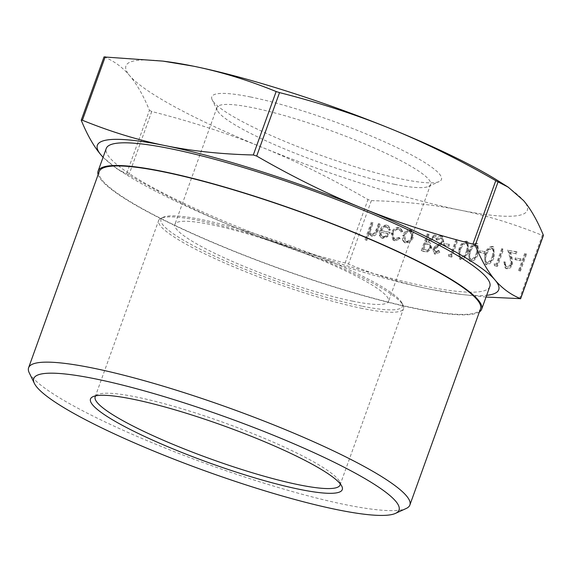 <?xml version="1.0" encoding="UTF-8"?>
<svg xmlns="http://www.w3.org/2000/svg" width="572" height="572" viewBox="0 0 572 572"><rect width="100%" height="100%" fill="white"/><g stroke="black" fill="none" stroke-linecap="round" stroke-linejoin="round"><path stroke-width="0.43" stroke-dasharray="2.86 2.15" d="M489.825 286.551A203.832 30.287 19.8 0 1 425.203 286.229A203.832 30.287 19.8 0 1 214.45 217.095A203.832 30.287 19.8 0 1 106.256 148.455M98.119 174.66A203.832 30.287 -160.2 0 0 215.866 243.858A203.832 30.287 -160.2 0 0 417.038 308.909A203.832 30.287 -160.2 0 0 479.393 311.926M362.283 308.444A130.137 19.334 19.8 0 1 227.727 264.3A130.137 19.334 19.8 0 1 158.659 220.477A130.137 19.334 19.8 0 1 161.032 218.247A130.137 19.334 19.8 0 1 199.914 220.678A130.137 19.334 19.8 0 1 325.997 261.225A130.137 19.334 19.8 0 1 403.131 305.412A130.137 19.334 19.8 0 1 403.539 308.644A130.137 19.334 19.8 0 1 362.283 308.444M361.754 306.127A128.307 19.062 19.8 0 1 221.042 259.059A128.307 19.062 19.8 0 1 163.327 217.196A128.307 19.062 19.8 0 1 201.666 219.598A128.307 19.062 19.8 0 1 325.983 259.574A128.307 19.062 19.8 0 1 402.03 303.131A128.307 19.062 19.8 0 1 361.754 306.127M99.235 171.55A202.617 30.102 -160.2 0 0 206.785 239.775A202.617 30.102 -160.2 0 0 416.28 308.501A202.617 30.102 -160.2 0 0 480.516 308.816M29.229 372.787A202.617 30.102 -160.2 0 0 149.328 441.577A202.617 30.102 -160.2 0 0 345.638 504.704A202.617 30.102 -160.2 0 0 406.177 508.494M352.538 301.144A113.535 16.867 -160.2 0 0 388.531 301.322A113.535 16.867 -160.2 0 0 328.271 263.091A113.535 16.867 -160.2 0 0 210.882 224.574A113.535 16.867 -160.2 0 0 174.889 224.403A113.535 16.867 -160.2 0 0 235.149 262.634A113.535 16.867 -160.2 0 0 352.538 301.144M394.601 184.32A113.535 16.867 -160.2 0 0 428.521 186.443A113.535 16.867 -160.2 0 0 430.594 184.491A113.535 16.867 -160.2 0 0 370.334 146.26A113.535 16.867 -160.2 0 0 252.938 107.75A113.535 16.867 -160.2 0 0 216.945 107.579A113.535 16.867 -160.2 0 0 217.303 110.396A113.535 16.867 -160.2 0 0 284.599 148.942A113.535 16.867 -160.2 0 0 394.601 184.32M250.486 96.968A122.043 18.132 19.8 0 1 384.327 141.734A122.043 18.132 19.8 0 1 439.224 181.553A122.043 18.132 19.8 0 1 402.752 179.272A122.043 18.132 19.8 0 1 284.513 141.248A122.043 18.132 19.8 0 1 212.176 99.814A122.043 18.132 19.8 0 1 250.486 96.968M95.767 395.824A130.137 19.334 19.8 0 1 97.547 394.587A130.137 19.334 19.8 0 1 136.429 397.018A130.137 19.334 19.8 0 1 262.512 437.566A130.137 19.334 19.8 0 1 339.646 481.746A130.137 19.334 19.8 0 1 340.226 483.833M498.798 181.224A213.285 31.689 19.8 0 1 523.58 200.586A213.285 31.689 19.8 0 1 459.681 210.038A213.285 31.689 19.8 0 1 262.72 147.576C296.911 161.497 331.996 178.829 367.975 199.564L371.35 200.636C403.21 201.408 432.654 204.547 459.681 210.038C486.708 215.53 514.235 223.974 542.27 235.371L543.364 235.206M486.043 297.054L461.768 294.508L431.102 289.418C404.075 283.926 376.54 275.482 348.505 264.085L345.13 263.02C305.326 252.903 268.332 240.876 234.141 226.955C199.95 213.034 164.865 195.703 128.893 174.968L116.466 168.49L103.074 157.286M149.449 110.282L151.73 111.511C191.534 121.629 228.528 133.648 262.72 147.576A213.285 31.689 19.8 0 1 129.665 75.654C136.83 84.084 143.422 95.624 149.449 110.282L126.612 173.731M391.992 233.269L393.729 240.462L394.923 240.876L400.286 238.839L399.606 237.852L395.388 239.332L394.43 238.996L393.1 233.641C394.508 230.573 396.453 229.2 398.927 229.522L399.857 229.851L401.565 232.396L402.838 231.76L400.743 228.442L399.456 227.992C396.282 227.577 393.793 229.336 391.992 233.269L391.234 232.861L392.964 240.047L394.923 240.876M403.553 235.693L403.26 240.362L405.055 242.778L406.113 243.15L410.431 241.834L413.32 237.673L411.847 230.673L410.746 230.287C407.643 230.001 405.248 231.803 403.553 235.693L402.795 235.278L402.502 239.954L403.26 240.362M443.836 241.713L442.599 236.644L441.806 236.365C439.897 236.193 438.138 237.165 436.536 239.282L437.323 240.369L441.176 238.109L441.756 238.309L440.411 237.695L441.176 238.109C442.621 238.474 443.114 239.604 442.664 241.506L441.605 243.079L435.349 247.204L433.698 249.642L434.741 254.011L435.449 254.261L439.925 252.08L439.253 250.822L435.456 252.323L434.699 251.909L435.95 252.488L434.827 249.95L436.472 247.926L438.817 246.589L443.836 241.713L443.071 241.305L441.841 236.229L441.041 235.95L441.806 236.365M449.749 244.53L444.78 243.522L444.151 245.266L449.12 246.275L449.749 244.53L444.78 243.522M451.258 255.133L449.27 254.733L449.399 256.628L451.787 257.114L457.915 240.104L456.756 239.868L451.258 255.133L449.27 254.733M468.425 251.358L467.982 241.806L467.181 241.52C463.527 241.992 461.018 244.68 459.652 249.578L459.981 259.13L460.746 259.402C464.443 258.959 466.995 256.277 468.425 251.358L467.66 250.951L467.224 241.398L466.423 241.112L467.181 241.52M485.492 251.794L480.53 250.786L479.901 252.531L484.87 253.539L485.492 251.794L480.53 250.786M494.244 256.606L493.8 247.054L493 246.768C489.346 247.24 486.829 249.921 485.471 254.826L485.8 264.378L486.565 264.65C490.261 264.207 492.814 261.526 494.244 256.606L493.479 256.199L493.043 246.646L492.242 246.353L493 246.768M373.173 222.887L372.014 222.651L365.737 240.097L366.895 240.333L369.548 232.968L371.385 235.971L372.208 236.265C375.003 236.236 376.941 234.377 378.006 230.68L380.294 224.331L379.136 224.095L375.875 232.747L372.558 234.692L371.142 234.055L372.558 234.692C370.985 234.213 370.313 232.897 370.534 230.752L373.173 222.887L372.014 222.651M526.597 254.061L525.439 253.825L519.312 270.835L520.47 271.071L526.597 254.061L525.439 253.825M521.242 259.059L516.28 258.051L515.651 259.795L520.613 260.803L521.242 259.059L516.28 258.051M511.425 264.128C510.446 266.245 509.101 267.203 507.385 267.01L505.955 266.359L507.385 267.01C505.641 266.445 505.112 264.936 505.805 262.476L504.647 262.241L505.927 268.454L506.813 268.761C509.28 269.019 511.189 267.596 512.533 264.5L512.119 257.865L510.524 252.667L516.53 253.889L517.159 252.145L508.386 250.364L510.86 258.415L511.425 264.128L510.667 263.721C509.688 265.83 508.336 266.788 506.62 266.595C504.876 266.03 504.354 264.521 505.047 262.062L505.805 262.476M496.939 264.414L494.952 264.014L495.08 265.908L497.468 266.395L503.589 249.385L502.43 249.149L496.939 264.414L494.952 264.014M478.356 253.375L477.913 243.829L477.112 243.536C473.452 244.008 470.942 246.696 469.583 251.594L469.905 261.147L470.677 261.418C474.367 260.975 476.926 258.294 478.356 253.375L477.591 252.967L477.155 243.415L476.354 243.129L477.112 243.536M429.279 234.284L428.121 234.048L422 251.058L424.581 251.587L427.591 251.945L431.746 248.162L430.573 243.222L428.828 242.621L436.4 235.728L434.963 235.442L427.398 242.328L426.455 242.135L429.279 234.284L428.121 234.048M381.646 230.924C382.832 228.156 384.534 226.862 386.736 227.048L387.573 227.341L389.267 230.366L390.554 229.865L388.581 225.954L387.43 225.547C384.37 225.275 382.024 227.091 380.387 230.981L379.972 235.357L381.781 238.052L382.832 238.417L387.509 236.744L390.09 232.64L380.888 230.516C382.075 227.742 383.769 226.448 385.978 226.634L386.736 227.048M104.204 56.821L104.14 56.964C113.992 60.989 122.501 67.224 129.665 75.654A213.285 31.689 19.8 0 1 166.481 61.583M103.096 157.228A213.285 31.689 -160.2 0 0 125.861 174.396A213.285 31.689 -160.2 0 0 234.141 226.955A213.285 31.689 -160.2 0 0 431.102 289.418A213.285 31.689 -160.2 0 0 458.179 294.044A213.285 31.689 -160.2 0 0 486.665 295.324M371.257 222.236L364.979 239.682L365.737 240.097M364.979 239.682L366.895 240.333M366.137 239.918L368.783 232.554L369.548 232.968M368.783 232.554L370.62 235.557L372.208 236.265M371.45 235.85C374.245 235.828 376.176 233.969 377.248 230.266L379.529 223.917L380.294 224.331M379.529 223.917L378.371 223.688L379.136 224.095M378.371 223.688L375.118 232.332L375.875 232.747M375.118 232.332L371.793 234.284C370.227 233.805 369.555 232.489 369.777 230.337L370.534 230.752M369.777 230.337L372.415 222.472M524.674 253.417L518.554 270.427L519.312 270.835M518.554 270.427L520.47 271.071M519.712 270.663L525.832 253.653M515.515 257.636L514.893 259.381L515.651 259.795M514.893 259.381L520.613 260.803M519.855 260.389L520.484 258.644M505.047 262.062L503.889 261.826L504.647 262.241M503.889 261.826L505.162 268.039L506.813 268.761M506.056 268.354C508.522 268.604 510.424 267.181 511.776 264.092L512.533 264.5M511.776 264.092L511.361 257.457L509.766 252.259L510.524 252.667M509.766 252.259L516.53 253.889M515.772 253.475L516.402 251.73L517.159 252.145M516.402 251.73L508.386 250.364M507.629 249.95L510.102 258.008L510.86 258.415M510.102 258.008L510.667 263.721M494.187 263.599L494.322 265.501L495.08 265.908M494.322 265.501L497.468 266.395M496.703 265.987L502.831 248.977L503.589 249.385M502.831 248.977L501.673 248.741L502.43 249.149M501.673 248.741L496.174 264.007M492.242 246.353C488.581 246.825 486.071 249.514 484.713 254.411L485.471 254.826M484.713 254.411L485.035 263.964L486.565 264.65M485.807 264.235C489.496 263.792 492.056 261.111 493.479 256.199M492.32 255.97C491.262 259.781 489.317 261.955 486.472 262.498L487.23 262.913C485.113 261.375 484.913 258.766 486.629 255.069C487.623 251.222 489.553 249.042 492.413 248.52L492.928 248.698L494.129 252.002L493.078 256.378C492.027 260.188 490.075 262.369 487.23 262.913L486.472 262.498C484.355 260.968 484.148 258.351 485.864 254.654C486.865 250.815 488.795 248.634 491.655 248.105L492.17 248.291L493.371 251.594L492.32 255.97L493.078 256.378M493.371 251.594L494.129 252.002M491.655 248.105L492.413 248.52M479.772 250.372L479.143 252.116L479.901 252.531M479.143 252.116L484.87 253.539M484.105 253.124L484.734 251.38M476.354 243.129C472.694 243.6 470.184 246.282 468.818 251.187L469.583 251.594M468.818 251.187L469.147 260.739L470.677 261.418M469.919 261.011C473.609 260.567 476.169 257.886 477.591 252.967M476.433 252.738C475.375 256.549 473.43 258.73 470.584 259.273L471.342 259.681C469.226 258.151 469.026 255.534 470.735 251.837C471.736 247.998 473.666 245.817 476.526 245.288L477.041 245.474L478.242 248.77L477.191 253.146C476.14 256.964 474.188 259.137 471.342 259.681L470.584 259.273C468.461 257.736 468.261 255.126 469.977 251.43C470.978 247.583 472.901 245.402 475.768 244.88L476.276 245.059L477.484 248.362L476.433 252.738L477.191 253.146M477.484 248.362L478.242 248.77M475.768 244.88L476.526 245.288M466.423 241.112C462.762 241.584 460.253 244.265 458.894 249.163L459.652 249.578M458.894 249.163L459.216 258.723L460.746 259.402M459.988 258.994C463.677 258.544 466.237 255.863 467.66 250.951M466.502 250.722C465.444 254.533 463.499 256.706 460.653 257.257L461.411 257.665C459.295 256.134 459.094 253.518 460.81 249.821C461.804 245.981 463.735 243.794 466.595 243.272L467.109 243.457L468.311 246.754L467.26 251.129C466.209 254.94 464.257 257.121 461.411 257.665L460.653 257.257C458.537 255.72 458.329 253.103 460.045 249.406C461.046 245.567 462.977 243.386 465.837 242.864L466.352 243.043L467.553 246.346L466.502 250.722L467.26 251.129M467.553 246.346L468.311 246.754M465.837 242.864L466.595 243.272M448.512 254.318L448.641 256.22L449.399 256.628M448.641 256.22L451.787 257.114M451.029 256.706L457.15 239.689L457.915 240.104M457.15 239.689L455.991 239.461L456.756 239.868M455.991 239.461L450.5 254.726M444.022 243.107L443.393 244.852L444.151 245.266M443.393 244.852L449.12 246.275M448.362 245.86L448.984 244.115M441.041 235.95C439.132 235.778 437.38 236.751 435.778 238.874L436.536 239.282M435.778 238.874L437.323 240.369M436.558 239.954L440.411 237.695C441.856 238.059 442.356 239.196 441.906 241.091L442.664 241.506M441.906 241.091L440.84 242.671L441.605 243.079M440.84 242.671L434.591 246.789L435.349 247.204M434.591 246.789L432.94 249.235L433.698 249.642M432.94 249.235L433.976 253.596L435.449 254.261M434.684 253.854L439.16 251.673L439.925 252.08M439.16 251.673L438.495 250.414L439.253 250.822M438.495 250.414L435.185 252.08L434.069 249.542L434.827 249.95M434.069 249.542L435.714 247.519L436.472 247.926M435.714 247.519L438.059 246.174L438.817 246.589M438.059 246.174L443.071 241.305M427.363 233.641L421.235 250.65L422 251.058M421.235 250.65L427.591 251.945M426.826 251.537L430.988 247.748L431.746 248.162M430.988 247.748L429.815 242.807L428.828 242.621M428.071 242.206L435.635 235.321L436.4 235.728M435.635 235.321L434.205 235.028L434.963 235.442M434.205 235.028L426.633 241.92L427.398 242.328M426.633 241.92L425.697 241.727L426.455 242.135M425.697 241.727L428.521 233.876M429.822 247.519C428.635 249.621 427.177 250.322 425.446 249.635L423.023 249.142L425.067 243.472L429.029 244.437L429.822 247.519L430.587 247.926C429.393 250.028 427.935 250.736 426.204 250.043L423.788 249.549L425.825 243.879L429.786 244.852L430.587 247.926M423.023 249.142L423.788 249.549M425.067 243.472L425.825 243.879M402.502 239.954L404.297 242.364L406.113 243.15M405.355 242.742L409.674 241.42L410.431 241.834M409.674 241.42L412.555 237.266L413.32 237.673M412.555 237.266L411.082 230.266L409.988 229.873L410.746 230.287M409.988 229.873C406.885 229.594 404.49 231.395 402.795 235.278M409.43 231.403L410.21 231.674L411.404 237.015C410.11 239.975 408.279 241.377 405.898 241.212L405.126 240.934L403.954 235.507C405.241 232.554 407.071 231.188 409.43 231.403L410.968 232.082L412.162 237.43C410.875 240.383 409.037 241.784 406.656 241.627L405.884 241.348L404.719 235.914C406.006 232.968 407.829 231.596 410.188 231.81M411.404 237.015L412.162 237.43M405.898 241.212L406.656 241.627M403.954 235.507L404.719 235.914M394.158 240.469L399.528 238.431L400.286 238.839M399.528 238.431L398.841 237.437L399.606 237.852M398.841 237.437L394.623 238.924L395.388 239.332M394.623 238.924L393.672 238.588L392.342 233.233L393.1 233.641M392.342 233.233C393.75 230.158 395.695 228.786 398.169 229.107L398.927 229.522M398.169 229.107L399.099 229.436L401.565 232.396M400.808 231.989L402.08 231.345L402.838 231.76M402.08 231.345L399.985 228.035L399.456 227.992M398.698 227.577C395.524 227.17 393.036 228.929 391.234 232.861M385.978 226.634L386.815 226.934L388.51 229.958L389.267 230.366M388.51 229.958L389.797 229.451L390.554 229.865M389.797 229.451L387.823 225.54L386.672 225.139L387.43 225.547M386.672 225.139C383.612 224.867 381.259 226.676 379.622 230.573L380.387 230.981M379.622 230.573L379.215 234.942L379.972 235.357M379.215 234.942L381.023 237.645L382.832 238.417M382.067 238.009L386.751 236.336L387.509 236.744M386.751 236.336L389.325 232.232L390.09 232.64M389.325 232.232L380.888 230.516M380.459 232.068L387.623 233.519C386.25 235.793 384.606 236.779 382.675 236.493L380.666 234.835L380.459 232.068L388.381 233.934C387.008 236.2 385.364 237.194 383.44 236.908L381.424 235.249L381.217 232.475M387.623 233.519L388.381 233.934M380.666 234.835L381.424 235.249M382.675 236.493L383.44 236.908M519.426 298.82L542.27 235.371M345.13 263.02L367.975 199.564M371.35 200.636L348.505 264.085M104.14 56.964L81.296 120.413M151.73 111.511L128.893 174.968M377.248 230.266L378.006 230.68M376.269 229.529L377.027 229.944M370.799 226.97L371.557 227.377M511.361 257.457L512.119 257.865M485.864 254.654L486.629 255.069M469.977 251.43L470.735 251.837M460.045 249.406L460.81 249.821M437.537 244.909L438.302 245.317M423.823 251.172L424.581 251.587M425.446 249.635L426.204 250.043M427.434 243.929L428.199 244.337M163.327 217.196L161.032 218.247M430.594 184.491L388.531 301.322M428.521 186.443L439.224 181.553M340.054 484.977L403.539 308.644M97.547 394.587L92.95 396.682M125.861 174.396L116.466 168.49M458.179 294.044L461.768 294.508M339.646 481.746L341.856 486.293M95.174 396.818L158.659 220.477M217.303 110.396L212.176 99.814M216.945 107.579L174.889 224.403M402.03 303.131L403.131 305.412M371.385 235.971L370.62 235.557M505.927 268.454L505.162 268.039M485.8 264.378L485.035 263.964M493.8 247.054L493.043 246.646M492.928 248.698L492.17 248.291M469.905 261.147L469.147 260.739M477.913 243.829L477.155 243.415M477.041 245.474L476.276 245.059M459.981 259.13L459.216 258.723M467.982 241.806L467.224 241.398M467.109 243.457L466.352 243.043M434.741 254.011L433.976 253.596M442.599 236.644L441.841 236.229M430.573 243.222L429.815 242.807M429.786 244.852L429.029 244.437M405.055 242.778L404.297 242.364M411.847 230.673L411.082 230.266M410.968 232.082L410.21 231.674M405.884 241.348L405.126 240.934M394.43 238.996L393.672 238.588M399.857 229.851L399.099 229.436M400.743 228.442L399.985 228.035M393.729 240.462L392.964 240.047M387.573 227.341L386.815 226.934M388.581 225.954L387.823 225.54M381.781 238.052L381.023 237.645M382.639 236.622L381.882 236.215"/><path stroke-width="0.86" d="M98.091 171.135L106.256 148.455A203.832 30.287 19.8 0 1 170.878 148.77A203.832 30.287 19.8 0 1 381.631 217.911A203.832 30.287 19.8 0 1 489.825 286.551L481.66 309.23A203.832 30.287 -160.2 0 0 373.466 240.59A203.832 30.287 -160.2 0 0 162.713 171.45A203.832 30.287 -160.2 0 0 98.091 171.135A203.832 30.287 -160.2 0 0 98.119 174.66M479.393 311.926A203.832 30.287 -160.2 0 0 481.66 309.23M395.481 513.384L406.177 508.494A202.617 30.102 -160.2 0 0 409.874 505.019L480.516 308.816A202.617 30.102 -160.2 0 0 372.965 240.583A202.617 30.102 -160.2 0 0 163.478 171.857A202.617 30.102 -160.2 0 0 99.235 171.55L28.6 367.753A202.617 30.102 -160.2 0 0 29.229 372.787L34.363 383.369A194.108 28.843 19.8 0 1 95.295 378.85A194.108 28.843 19.8 0 1 308.172 450.05A194.108 28.843 19.8 0 1 395.481 513.384A194.108 28.843 19.8 0 1 337.48 509.752A194.108 28.843 19.8 0 1 149.414 449.27A194.108 28.843 19.8 0 1 34.363 383.369M409.874 505.019A202.617 30.102 -160.2 0 0 302.331 436.793A202.617 30.102 -160.2 0 0 92.836 368.068A202.617 30.102 -160.2 0 0 28.6 367.753M340.226 483.833A130.137 19.334 19.8 0 1 340.054 484.977A130.137 19.334 19.8 0 1 298.798 484.777A130.137 19.334 19.8 0 1 164.243 440.64A130.137 19.334 19.8 0 1 95.174 396.818A130.137 19.334 19.8 0 1 95.767 395.824M132.926 399.184A133.791 19.877 -160.2 0 0 92.95 396.682A133.791 19.877 -160.2 0 0 153.124 440.34A133.791 19.877 -160.2 0 0 299.857 489.41A133.791 19.877 -160.2 0 0 341.856 486.293A133.791 19.877 -160.2 0 0 262.548 440.876A133.791 19.877 -160.2 0 0 132.926 399.184M486.665 295.324A213.285 31.689 -160.2 0 0 495.002 279.965A213.285 31.689 -160.2 0 0 361.94 208.044A213.285 31.689 -160.2 0 0 164.986 145.581C192.006 151.079 221.45 154.211 253.31 154.983L256.685 156.056C292.664 176.798 327.749 194.123 361.94 208.044C396.131 221.972 433.126 233.991 472.93 244.108L475.21 245.338C481.238 259.995 487.83 271.536 495.002 279.965C502.166 288.395 510.674 294.63 520.527 298.655L486.043 297.054M498.055 181.889L495.774 180.659C459.795 159.917 424.71 142.585 390.519 128.664C356.327 114.743 319.333 102.724 279.529 92.607L276.154 91.534C248.119 80.137 220.585 71.693 193.565 66.202A213.285 31.689 19.8 0 1 390.519 128.664A213.285 31.689 19.8 0 1 498.798 181.224L508.193 187.137L498.055 181.889L475.21 245.338M162.891 61.111L166.481 61.583A213.285 31.689 19.8 0 1 193.565 66.202L162.891 61.111L104.14 56.964M81.446 120.034L82.389 120.249C110.425 131.646 137.959 140.09 164.986 145.581A213.285 31.689 -160.2 0 0 101.087 155.041C93.915 146.611 87.323 135.071 81.296 120.413L81.446 120.034L81.296 120.413M103.074 157.286L101.087 155.041A213.285 31.689 -160.2 0 0 103.096 157.228M543.214 235.585L543.364 235.206C537.337 220.556 530.744 209.009 523.58 200.586L508.193 187.137M543.364 235.206L520.456 298.798M82.389 120.249L105.234 56.8M256.685 156.056L279.529 92.607M276.154 91.534L253.31 154.983M495.774 180.659L472.93 244.108M104.04 56.885L81.26 120.156M543.4 235.464L520.62 298.741"/></g></svg>
